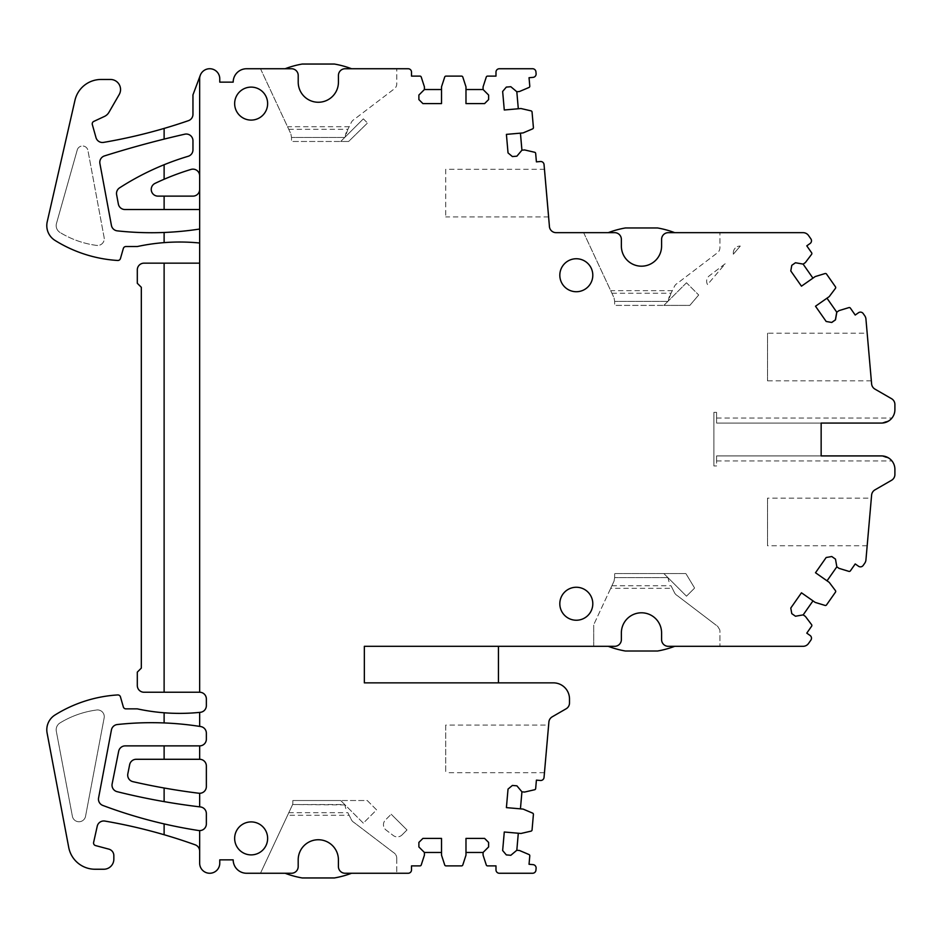 <?xml version="1.0" encoding="UTF-8"?>
<svg xmlns="http://www.w3.org/2000/svg" width="942" height="942" viewBox="0 0 942 942"><rect width="100%" height="100%" fill="white"/><g stroke="black" fill="none" stroke-linecap="round" stroke-linejoin="round"><path stroke-width="0.71" stroke-dasharray="4.71 3.53" d="M164.12 209.524L164.12 196.124L157.95 196.124A6.7 6.7 0 0 1 155.065 183.372A254.764 254.764 0 0 1 191.014 169.43A6.7 6.7 0 0 1 199.657 175.848L199.657 209.524L124.956 209.524A6.7 6.7 0 0 1 118.362 204.049L116.62 194.7A6.7 6.7 0 0 1 119.587 187.847A268.176 268.176 0 0 1 188.165 156.29A6.7 6.7 0 0 0 192.957 149.86L192.957 140.735A6.7 6.7 0 0 0 184.762 134.2A1013.851 1013.851 0 0 0 104.491 155.913A6.7 6.7 0 0 0 99.911 163.543L111.427 225.421A6.7 6.7 0 0 0 117.291 230.861A315.488 315.488 0 0 0 199.657 229.036L199.657 243.012A201.129 201.129 0 0 0 164.12 242.624L164.12 232.474M164.12 242.624A201.129 201.129 0 0 0 137.308 246.533L125.91 246.533A2.685 2.685 0 0 0 123.331 248.476L120.446 258.544A2.685 2.685 0 0 1 117.703 260.475A134.082 134.082 0 0 1 55.001 240.41A17.427 17.427 0 0 1 47.23 221.735L74.96 100.311A26.812 26.812 0 0 1 101.1 79.469L110.485 79.469A10.056 10.056 0 0 1 119.198 94.553L108.931 112.345A10.056 10.056 0 0 1 104.468 116.431L93.776 121.412A2.685 2.685 0 0 0 92.328 124.568L95.99 137.591A6.7 6.7 0 0 0 103.573 142.395A536.351 536.351 0 0 0 188.435 120.67A6.7 6.7 0 0 0 192.957 114.323L192.957 94.883L200.293 75.266A10.056 10.056 0 0 1 219.769 78.798L219.769 82.142L233.18 82.142A13.412 13.412 0 0 1 246.592 68.742L285.085 68.742A93.859 93.859 0 0 1 302.229 64.044L334.41 64.044A93.859 93.859 0 0 1 351.566 68.742L408.157 68.742A3.356 3.356 0 0 1 411.513 72.087L411.513 76.114L419.955 76.114A1.342 1.342 0 0 1 421.239 77.044L424.418 86.841L424.418 89.525L441.515 89.525L441.515 103.596L422.911 103.596L418.884 99.581L418.884 95.048L424.418 89.525M608.238 232.662A93.859 93.859 0 0 1 625.382 227.964L657.563 227.964A93.859 93.859 0 0 1 674.719 232.662L668.29 232.662A6.7 6.7 0 0 0 661.59 239.362L661.59 246.074A20.112 20.112 0 0 1 641.478 266.186A20.112 20.112 0 0 1 621.367 246.074L621.367 239.362A6.7 6.7 0 0 0 614.655 232.662L556.098 232.662A6.7 6.7 0 0 1 549.386 225.95L544.04 164.567A3.356 3.356 0 0 0 540.414 161.518L536.41 161.871L535.668 153.452A1.342 1.342 0 0 0 534.632 152.263L524.6 149.943L521.927 150.178L520.431 133.152L523.104 132.916L532.595 128.889A1.342 1.342 0 0 0 533.408 127.535L532.053 112.039A1.342 1.342 0 0 0 531.017 110.85L520.973 108.53L518.3 108.766L516.817 91.739L519.478 91.504L528.968 87.476A1.342 1.342 0 0 0 529.781 86.122L529.039 77.715L533.054 77.362A3.356 3.356 0 0 0 536.104 73.735L535.927 71.792A3.356 3.356 0 0 0 532.595 68.742L499.342 68.742A3.356 3.356 0 0 0 495.987 72.087L495.987 76.114L487.544 76.114A1.342 1.342 0 0 0 486.272 77.044L483.081 86.841L483.081 89.525L465.984 89.525L465.984 86.841L462.805 77.044A1.342 1.342 0 0 0 461.533 76.114L445.978 76.114A1.342 1.342 0 0 0 444.706 77.044L441.515 86.841L441.515 89.525M674.719 232.662L803.055 232.662A6.7 6.7 0 0 1 808.542 235.524L810.885 238.868A3.356 3.356 0 0 1 810.061 243.531L806.776 245.838L811.615 252.762A1.342 1.342 0 0 1 811.592 254.34L805.386 262.559L803.185 264.101L795.484 262.747L791.775 265.338L790.785 270.943L801.465 286.18L812.934 278.149L803.102 264.101L795.472 262.759M821.153 423.064L716.568 423.064L821.153 423.064L716.568 423.064L821.153 423.064L821.153 455.916L716.568 455.916L881.488 455.916L821.153 455.916L821.153 423.064L881.488 423.064A13.412 13.412 0 0 0 894.9 409.652L894.9 404.495A6.7 6.7 0 0 0 891.544 398.69L874.941 389.105A6.7 6.7 0 0 1 871.609 383.877L865.933 319.044A6.7 6.7 0 0 0 864.756 315.782L863.19 313.556A3.356 3.356 0 0 0 858.515 312.732L855.218 315.04L850.379 308.116A1.342 1.342 0 0 0 848.883 307.61L839.028 310.613L836.837 312.155L835.483 319.856L831.704 322.447L835.389 319.856L836.743 312.155L826.97 298.19L829.231 296.612L835.424 288.382A1.342 1.342 0 0 0 835.46 286.804L826.534 274.063A1.342 1.342 0 0 0 825.051 273.557L815.195 276.571L812.934 278.149M889.483 458.554L881.488 455.916A13.412 13.412 0 0 1 894.9 469.328L894.9 474.485A6.7 6.7 0 0 1 891.544 480.29L874.941 489.875A6.7 6.7 0 0 0 871.609 495.103L865.933 559.937A6.7 6.7 0 0 1 864.756 563.186L863.19 565.424A3.356 3.356 0 0 1 858.515 566.248L855.218 563.94L850.379 570.864A1.342 1.342 0 0 1 848.883 571.37L839.028 568.356L836.837 566.825L827.029 580.825L815.501 572.748L826.169 557.511L831.774 556.522L835.483 559.124L836.837 566.825M199.657 243.012L199.657 263.159L144.008 263.159A6.7 6.7 0 0 0 137.308 269.871L137.308 283.283L141.324 287.298L141.324 668.113L137.308 672.129L137.308 685.541A6.7 6.7 0 0 0 144.008 692.24L199.657 692.24A6.7 6.7 0 0 1 206.357 698.952L206.357 705.652A6.7 6.7 0 0 1 200.34 712.317A201.129 201.129 0 0 1 137.308 708.867L125.91 708.867A2.685 2.685 0 0 1 123.331 706.924L120.446 696.868A2.685 2.685 0 0 0 117.703 694.937A134.082 134.082 0 0 0 55.001 715.002A17.427 17.427 0 0 0 47.1 733.029L68.719 847.4A26.812 26.812 0 0 0 95.071 869.242L103.785 869.242A10.056 10.056 0 0 0 113.841 859.186L113.841 855.619A6.7 6.7 0 0 0 108.872 849.142L95.542 845.575A2.685 2.685 0 0 1 93.623 842.395L97.238 826.205A6.7 6.7 0 0 1 104.915 821.071A536.351 536.351 0 0 1 195.218 844.833A6.7 6.7 0 0 1 199.657 851.132L199.657 863.202A10.056 10.056 0 0 0 209.713 873.258A10.056 10.056 0 0 0 219.769 863.202L219.769 859.858L233.18 859.858A13.412 13.412 0 0 0 246.592 873.258L285.085 873.258A93.859 93.859 0 0 0 302.229 877.956L334.41 877.956A93.859 93.859 0 0 0 351.566 873.258L408.157 873.258A3.356 3.356 0 0 0 411.513 869.913L411.513 865.886L419.955 865.886A1.342 1.342 0 0 0 421.239 864.956L424.418 855.159L424.418 852.475L441.515 852.475L441.515 855.159L444.706 864.956A1.342 1.342 0 0 0 445.978 865.886L461.533 865.886A1.342 1.342 0 0 0 462.805 864.956L465.984 855.159L465.984 852.475L483.058 852.475L483.081 855.159L486.272 864.956A1.342 1.342 0 0 0 487.544 865.886L495.987 865.886L495.987 869.913A3.356 3.356 0 0 0 499.342 873.258L532.595 873.258A3.356 3.356 0 0 0 535.927 870.208L536.104 868.265A3.356 3.356 0 0 0 533.054 864.638L529.039 864.285L529.781 855.878A1.342 1.342 0 0 0 528.968 854.524L519.478 850.496L516.817 850.261L518.3 833.234L520.973 833.47L531.017 831.15A1.342 1.342 0 0 0 532.053 829.961L533.408 814.465A1.342 1.342 0 0 0 532.595 813.111L523.104 809.084L520.431 808.848L521.927 791.822L524.6 792.057L534.632 789.737A1.342 1.342 0 0 0 535.668 788.548L536.41 780.129L540.414 780.482A3.356 3.356 0 0 0 544.04 777.433L548.892 722.043A6.7 6.7 0 0 1 552.224 716.815L566.154 708.773A6.7 6.7 0 0 0 569.498 702.967L569.498 698.952A16.085 16.085 0 0 0 553.413 682.856L498.436 682.856L498.436 646.318L608.238 646.318A93.859 93.859 0 0 0 625.382 651.016L657.563 651.016A93.859 93.859 0 0 0 674.719 646.318L803.055 646.318A6.7 6.7 0 0 0 808.542 643.457L810.885 640.113A3.356 3.356 0 0 0 810.061 635.45L806.776 633.142L811.615 626.218A1.342 1.342 0 0 0 811.592 624.64L805.386 616.409L803.185 614.879L812.993 600.866L815.195 602.409L825.051 605.423A1.342 1.342 0 0 0 826.534 604.905L835.46 592.177A1.342 1.342 0 0 0 835.424 590.599L829.231 582.368L827.029 580.825M483.081 852.475L488.615 846.952L488.615 842.419L484.588 838.404L488.592 842.419L488.592 846.952L483.058 852.475M77.244 149.978L56.485 223.431A8.042 8.042 0 0 0 60.041 232.486A8.042 8.042 0 0 1 56.485 223.431L77.244 149.978A5.499 5.499 0 0 1 87.936 150.461L104.138 237.537A6.7 6.7 0 0 1 96.673 245.415A93.859 93.859 0 0 1 60.041 232.486A93.859 93.859 0 0 0 96.673 245.415A6.7 6.7 0 0 0 104.138 237.537L87.936 150.461A5.499 5.499 0 0 0 77.244 149.978M164.12 788.007L164.12 801.618A670.433 670.433 0 0 0 200.446 806.941A6.7 6.7 0 0 1 206.357 813.594L206.357 823.897A6.7 6.7 0 0 1 198.632 830.526A480.561 480.561 0 0 1 102.808 805.434A6.7 6.7 0 0 1 98.58 797.909L111.427 729.956A6.7 6.7 0 0 1 117.291 724.539A315.488 315.488 0 0 1 200.705 726.553A6.7 6.7 0 0 1 206.357 733.17L206.357 739.176A6.7 6.7 0 0 1 199.657 745.876L199.657 759.287A6.7 6.7 0 0 1 206.357 765.987L206.357 786.582A6.7 6.7 0 0 1 198.833 793.235A657.033 657.033 0 0 1 132.904 781.66A6.7 6.7 0 0 1 127.829 773.806L129.655 764.68A6.7 6.7 0 0 1 136.225 759.287L199.657 759.287M164.12 801.618A670.433 670.433 0 0 1 117.102 791.669A6.7 6.7 0 0 1 112.145 783.85L118.668 751.269A6.7 6.7 0 0 1 125.239 745.876L199.657 745.876M199.657 209.524L199.657 229.036M199.657 189.413A6.7 6.7 0 0 1 192.957 196.124L164.144 196.124M85.557 816.267A6.7 6.7 0 0 1 72.381 816.267L56.32 731.286A8.042 8.042 0 0 1 60.041 722.914A93.859 93.859 0 0 1 96.696 709.997A6.7 6.7 0 0 1 104.15 717.886L85.557 816.267A6.7 6.7 0 0 1 72.381 816.267L56.32 731.286A8.042 8.042 0 0 1 60.041 722.914A93.859 93.859 0 0 1 96.696 709.997A6.7 6.7 0 0 1 104.15 717.886L85.557 816.267M164.12 139.11L164.12 128.418M164.12 179.251L164.12 164.72M200.293 75.266A10.056 10.056 0 0 0 199.657 78.798L199.657 175.848M285.085 68.742L291.502 68.742A6.7 6.7 0 0 1 298.214 75.442L298.214 82.142A20.112 20.112 0 0 0 318.325 102.254A20.112 20.112 0 0 0 338.437 82.142L338.437 75.442A6.7 6.7 0 0 1 345.137 68.742L351.566 68.742M516.817 91.739L510.823 86.711L506.313 87.1L502.651 91.456L504.276 109.99L518.3 108.766M520.431 133.152L506.407 134.376L508.032 152.91L512.389 156.56L516.899 156.172L521.927 150.178M826.97 298.19L815.501 306.232L826.169 321.469L831.704 322.447M889.483 420.415L881.488 423.064L890.072 419.955M881.488 455.916L890.06 459.001M803.185 614.879L795.484 616.233L791.775 613.642L790.785 608.037L801.465 592.801L812.993 600.866M674.719 646.318L668.29 646.318A6.7 6.7 0 0 1 661.59 639.618L661.59 632.906A20.112 20.112 0 0 0 641.478 612.795A20.112 20.112 0 0 0 621.367 632.906L621.367 639.618A6.7 6.7 0 0 1 614.655 646.318L608.238 646.318M498.436 646.318L364.342 646.318L364.342 682.856L498.436 682.856M520.431 808.848L506.407 807.624L508.032 789.09L512.389 785.44L516.899 785.828L521.927 791.822M516.817 850.261L510.823 855.289L506.313 854.9L502.651 850.544L504.276 832.01L518.3 833.234M465.984 852.475L465.984 838.404L484.565 838.404M441.515 852.475L441.515 838.404L422.911 838.404L418.884 842.419L418.884 846.952L424.418 852.475M351.566 873.258L345.113 873.258A6.7 6.7 0 0 1 338.413 866.558L338.413 859.858A20.112 20.112 0 0 0 318.302 839.746A20.112 20.112 0 0 0 298.19 859.858L298.19 866.558A6.7 6.7 0 0 1 291.478 873.258L285.085 873.258M199.657 830.597L199.657 851.132M199.657 793.282L199.657 806.847M199.657 712.388L199.657 726.388M465.984 89.525L465.984 103.596L484.588 103.596L488.615 99.581L488.615 95.048L483.081 89.525M880.146 423.064L881.488 423.064M821.153 455.916L716.568 455.916L716.568 465.96L713.883 465.96L716.568 465.96L716.568 455.916L716.568 458.483L716.568 455.916L821.153 455.916M260.498 68.742L290.878 133.882L291.502 137.461L290.878 133.882L260.498 68.742M288.747 129.313L347.881 129.313L351.378 122.342A6.7 6.7 0 0 1 354.051 119.504L393.379 89.561A6.7 6.7 0 0 0 396.782 83.732L396.782 68.742L396.782 83.732A6.7 6.7 0 0 1 393.379 89.561L354.051 119.504A6.7 6.7 0 0 0 351.378 122.342L349.176 126.734L287.546 126.734M583.651 232.662L614.031 297.813L614.655 301.381L614.031 297.813L583.651 232.662M611.9 293.245L671.022 293.245L674.519 286.262A6.7 6.7 0 0 1 677.204 283.436L716.532 253.48A6.7 6.7 0 0 0 719.923 247.652L719.923 232.662L719.923 247.652A6.7 6.7 0 0 1 716.532 253.48L677.204 283.436A6.7 6.7 0 0 0 674.519 286.262L672.317 290.654L610.687 290.654M716.568 423.064L716.568 418.036L716.568 423.064M713.883 412.361L713.883 465.96L713.883 412.361L716.568 412.361L716.568 418.448L716.568 412.361L713.883 412.361M719.747 629.762L717.651 626.3A6.7 6.7 0 0 0 716.532 625.5A6.7 6.7 0 0 1 717.651 626.3L719.747 629.762A6.7 6.7 0 0 1 719.923 631.328L719.923 646.318L719.923 631.328A6.7 6.7 0 0 0 719.747 629.762M611.9 585.736L671.022 585.736L674.519 592.718A6.7 6.7 0 0 0 677.204 595.544L716.532 625.5L677.204 595.544A6.7 6.7 0 0 1 674.519 592.718L672.317 588.326L610.687 588.326L614.031 581.167L614.655 577.599L614.031 581.167L593.707 624.758L610.687 588.326M593.707 646.318L593.707 624.758L593.707 646.318M260.475 873.258L292.621 804.539L345.113 804.939L345.832 808.636L344.713 804.539L292.621 804.539L260.475 873.258M288.723 812.687L347.857 812.687L351.354 819.658A6.7 6.7 0 0 0 354.027 822.496L393.356 852.439A6.7 6.7 0 0 1 396.759 858.268A6.7 6.7 0 0 0 393.356 852.439L354.027 822.496A6.7 6.7 0 0 1 351.354 819.658L349.152 815.266L287.522 815.266M396.759 858.268L396.759 873.258L396.759 858.268M164.12 834.73L164.12 823.909M164.12 722.938L164.12 712.788M164.12 745.876L164.12 759.287M347.881 129.313L345.137 137.061L345.855 133.364L349.176 126.734M344.737 137.461L291.502 137.461L344.737 137.461L340.721 141.477L344.737 137.461M671.022 293.245L668.29 300.981L668.997 297.283L672.317 290.654M667.89 301.381L614.655 301.381L667.89 301.381L663.874 305.396L667.89 301.381M667.89 577.599L614.655 577.599L667.89 577.599L668.997 581.697L668.29 577.999L663.874 573.572L614.655 573.572L614.655 577.599L614.655 573.572L663.874 573.572L667.89 577.599M672.317 588.326L671.022 585.736M349.152 815.266L347.857 812.687M363.341 118.857L340.721 141.477L291.502 141.477L291.502 137.461L291.502 141.477L348.622 141.477L367.498 123.013L348.622 141.477L340.721 141.477L363.341 118.857L367.498 123.013L363.341 118.857M686.494 282.777L663.874 305.396L614.655 305.396L614.655 301.381L614.655 305.396L689.838 305.396L698.693 294.987L689.838 305.396L663.874 305.396L686.494 282.777L698.693 294.987L686.494 282.777M686.494 596.192L663.874 573.572L685.882 573.572L694.619 588.067L685.882 573.572L663.874 573.572L686.494 596.192L694.619 588.067L686.494 596.192M363.318 823.143L340.698 800.523L344.713 804.539L340.698 800.523L292.844 800.523L292.844 803.196A4.027 4.027 0 0 1 292.621 804.539A4.027 4.027 0 0 0 292.844 803.196L292.844 800.523L340.698 800.523L363.318 823.143L376.588 809.861L367.239 800.523L340.698 800.523L367.239 800.523L376.588 809.861L363.318 823.143M559.819 275.229A16.497 16.497 0 0 0 576.304 291.726A16.497 16.497 0 0 0 592.801 275.229A16.497 16.497 0 0 0 576.304 258.744A16.497 16.497 0 0 0 559.819 275.229M234.652 103.596A16.497 16.497 0 0 0 251.149 120.093A16.497 16.497 0 0 0 267.634 103.596A16.497 16.497 0 0 0 251.149 87.111A16.497 16.497 0 0 0 234.652 103.596M559.819 603.751A16.497 16.497 0 0 0 576.304 620.236A16.497 16.497 0 0 0 592.801 603.751A16.497 16.497 0 0 0 576.304 587.255A16.497 16.497 0 0 0 559.819 603.751M234.652 838.404A16.497 16.497 0 0 0 251.149 854.889A16.497 16.497 0 0 0 267.634 838.404A16.497 16.497 0 0 0 251.149 821.907A16.497 16.497 0 0 0 234.652 838.404M164.12 263.159L164.12 692.24M199.657 692.24L199.657 263.159M548.621 725.093L544.464 772.699L548.621 725.093L445.707 725.093L445.707 772.699L445.707 725.093M445.707 169.301L445.707 216.907L445.707 169.301L544.464 169.301M548.621 216.907L445.707 216.907M544.464 772.699L445.707 772.699M871.338 498.153L867.182 545.759L871.338 498.153L767.518 498.153L767.518 545.759L767.518 498.153M867.182 333.221L871.338 380.827L867.182 333.221L767.518 333.221L767.518 380.827L767.518 333.221M871.338 380.827L767.518 380.827M867.182 545.759L767.518 545.759M402.057 834.906L407.003 829.961L391.189 814.229L407.003 829.961L402.057 834.906A6.7 6.7 0 0 1 393.25 835.507L386.102 830.067A6.7 6.7 0 0 1 385.431 819.987L391.189 814.229L385.431 819.987A6.7 6.7 0 0 0 386.102 830.067L393.25 835.507A6.7 6.7 0 0 0 402.057 834.906M733.335 252.774L733.335 254.21L740.271 246.074L733.347 254.222L733.335 252.774A6.7 6.7 0 0 1 740.047 246.074L740.047 246.074A6.7 6.7 0 0 0 733.335 252.774M707.548 284.566A6.7 6.7 0 0 1 709.279 275.853L725.364 263.607L707.548 284.566A6.7 6.7 0 0 1 709.279 275.853L725.364 263.607L707.548 284.566M716.568 418.036L891.956 418.036M716.568 460.944L891.956 460.944"/><path stroke-width="1.41" d="M199.657 243.012A201.129 201.129 0 0 0 164.12 242.624L164.12 232.474A315.488 315.488 0 0 0 199.657 229.036M164.12 242.624A201.129 201.129 0 0 0 137.308 246.533L125.91 246.533A2.685 2.685 0 0 0 123.331 248.476L120.446 258.544A2.685 2.685 0 0 1 117.703 260.475A134.082 134.082 0 0 1 55.001 240.41A17.427 17.427 0 0 1 47.23 221.735L74.96 100.311A26.812 26.812 0 0 1 101.1 79.469L110.485 79.469A10.056 10.056 0 0 1 119.198 94.553L108.931 112.345A10.056 10.056 0 0 1 104.468 116.431L93.776 121.412A2.685 2.685 0 0 0 92.328 124.568L95.99 137.591A6.7 6.7 0 0 0 103.573 142.395A536.351 536.351 0 0 0 164.12 128.418L164.12 139.11A1013.851 1013.851 0 0 0 104.491 155.913A6.7 6.7 0 0 0 99.911 163.543L111.427 225.421A6.7 6.7 0 0 0 117.291 230.861A315.488 315.488 0 0 0 164.12 232.474M199.657 209.524L124.956 209.524A6.7 6.7 0 0 1 118.362 204.049L116.62 194.7A6.7 6.7 0 0 1 119.587 187.847A268.176 268.176 0 0 1 188.165 156.29A6.7 6.7 0 0 0 192.957 149.86L192.957 140.735A6.7 6.7 0 0 0 184.762 134.2A1013.851 1013.851 0 0 0 164.12 139.11M199.657 189.413A6.7 6.7 0 0 1 192.957 196.124L157.95 196.124A6.7 6.7 0 0 1 155.065 183.372A254.764 254.764 0 0 1 164.12 179.251A254.764 254.764 0 0 1 191.014 169.43A6.7 6.7 0 0 1 199.657 175.848M199.657 851.132A6.7 6.7 0 0 0 195.218 844.833A536.351 536.351 0 0 0 104.915 821.071A6.7 6.7 0 0 0 97.238 826.205L93.623 842.395A2.685 2.685 0 0 0 95.542 845.575L108.872 849.142A6.7 6.7 0 0 1 113.841 855.619L113.841 859.186A10.056 10.056 0 0 1 103.785 869.242L95.071 869.242A26.812 26.812 0 0 1 68.719 847.4L47.1 733.029A17.427 17.427 0 0 1 55.001 715.002A134.082 134.082 0 0 1 117.703 694.937A2.685 2.685 0 0 1 120.446 696.868L123.331 706.924A2.685 2.685 0 0 0 125.91 708.867L137.308 708.867A201.129 201.129 0 0 0 200.34 712.317A6.7 6.7 0 0 0 206.357 705.652L206.357 698.952A6.7 6.7 0 0 0 199.657 692.24L199.657 78.798A10.056 10.056 0 0 1 200.293 75.266L192.957 94.883L192.957 114.323A6.7 6.7 0 0 1 188.435 120.67A536.351 536.351 0 0 1 164.12 128.418M200.293 75.266A10.056 10.056 0 0 1 219.769 78.798L219.769 82.142L233.18 82.142A13.412 13.412 0 0 1 246.592 68.742L291.502 68.742A6.7 6.7 0 0 1 298.214 75.442L298.214 82.142A20.112 20.112 0 0 0 318.325 102.254A20.112 20.112 0 0 0 338.437 82.142L338.437 75.442A6.7 6.7 0 0 1 345.137 68.742L408.157 68.742A3.356 3.356 0 0 1 411.513 72.087L411.513 76.114L419.955 76.114A1.342 1.342 0 0 1 421.239 77.044L424.418 86.841L424.418 89.525L441.515 89.525L441.515 103.596L422.911 103.596L418.884 99.581L418.884 95.048L424.418 89.525M351.566 68.742A93.859 93.859 0 0 0 334.41 64.044L302.229 64.044A93.859 93.859 0 0 0 285.085 68.742M812.934 278.149L803.102 264.101L795.472 262.759L803.185 264.101L805.386 262.559L811.592 254.34A1.342 1.342 0 0 0 811.615 252.762L806.776 245.838L810.061 243.531A3.356 3.356 0 0 0 810.885 238.868L808.542 235.524A6.7 6.7 0 0 0 803.055 232.662L668.29 232.662A6.7 6.7 0 0 0 661.59 239.362L661.59 246.074A20.112 20.112 0 0 1 641.478 266.186A20.112 20.112 0 0 1 621.367 246.074L621.367 239.362A6.7 6.7 0 0 0 614.655 232.662L556.098 232.662A6.7 6.7 0 0 1 549.386 225.95L544.04 164.567A3.356 3.356 0 0 0 540.414 161.518L536.41 161.871L535.668 153.452A1.342 1.342 0 0 0 534.632 152.263L524.6 149.943L521.927 150.178L520.431 133.152L523.104 132.916L532.595 128.889A1.342 1.342 0 0 0 533.408 127.535L532.053 112.039A1.342 1.342 0 0 0 531.017 110.85L520.973 108.53L518.3 108.766L516.817 91.739L519.478 91.504L528.968 87.476A1.342 1.342 0 0 0 529.781 86.122L529.039 77.715L533.054 77.362A3.356 3.356 0 0 0 536.104 73.735L535.927 71.792A3.356 3.356 0 0 0 532.595 68.742L499.342 68.742A3.356 3.356 0 0 0 495.987 72.087L495.987 76.114L487.544 76.114A1.342 1.342 0 0 0 486.272 77.044L483.081 86.841L483.081 89.525L465.984 89.525L465.984 86.841L462.805 77.044A1.342 1.342 0 0 0 461.533 76.114L445.978 76.114A1.342 1.342 0 0 0 444.706 77.044L441.515 86.841L441.515 89.525M674.719 232.662A93.859 93.859 0 0 0 657.563 227.964L625.382 227.964A93.859 93.859 0 0 0 608.238 232.662M795.484 262.747L791.775 265.338L790.785 270.943L801.465 286.18L815.195 276.571L825.051 273.557A1.342 1.342 0 0 1 826.534 274.063L835.46 286.804A1.342 1.342 0 0 1 835.424 288.382L829.231 296.612L815.501 306.232L826.169 321.469L831.774 322.458L835.483 319.856L836.837 312.155L839.028 310.613L848.883 307.61A1.342 1.342 0 0 1 850.379 308.116L855.218 315.04L858.515 312.732A3.356 3.356 0 0 1 863.19 313.556L864.756 315.782A6.7 6.7 0 0 1 865.933 319.044L871.609 383.877A6.7 6.7 0 0 0 874.941 389.105L891.544 398.69A6.7 6.7 0 0 1 894.9 404.495L894.9 409.652A13.412 13.412 0 0 1 881.488 423.064L821.153 423.064L881.488 423.064M831.704 322.447L835.389 319.856L836.743 312.155L826.97 298.19M890.072 419.955L889.483 420.415M821.153 423.064L821.153 455.916L881.488 455.916L821.153 455.916L821.153 423.064L880.146 423.064M881.488 455.916A13.412 13.412 0 0 1 894.9 469.328L894.9 474.485A6.7 6.7 0 0 1 891.544 480.29L874.941 489.875A6.7 6.7 0 0 0 871.609 495.103L865.933 559.937A6.7 6.7 0 0 1 864.756 563.186L863.19 565.424A3.356 3.356 0 0 1 858.515 566.248L855.218 563.94L850.379 570.864A1.342 1.342 0 0 1 848.883 571.37L839.028 568.356L836.837 566.825L827.029 580.825L815.501 572.748L826.169 557.511L831.774 556.522L835.483 559.124L836.837 566.825M199.657 793.282A6.7 6.7 0 0 1 198.833 793.235A657.033 657.033 0 0 1 166.428 788.407A657.033 657.033 0 0 1 164.12 788.007A657.033 657.033 0 0 1 132.904 781.66A6.7 6.7 0 0 1 127.829 773.806L129.655 764.68A6.7 6.7 0 0 1 136.225 759.287L199.657 759.287A6.7 6.7 0 0 1 206.357 765.987L206.357 786.582A6.7 6.7 0 0 1 199.657 793.282L199.657 806.847A670.433 670.433 0 0 0 200.446 806.941A6.7 6.7 0 0 1 206.357 813.594L206.357 823.897A6.7 6.7 0 0 1 199.657 830.597L199.657 863.202A10.056 10.056 0 0 0 209.713 873.258A10.056 10.056 0 0 0 219.769 863.202L219.769 859.858L233.18 859.858A13.412 13.412 0 0 0 246.592 873.258L291.478 873.258A6.7 6.7 0 0 0 298.19 866.558L298.19 859.858A20.112 20.112 0 0 1 318.302 839.746A20.112 20.112 0 0 1 338.413 859.858L338.413 866.558A6.7 6.7 0 0 0 345.113 873.258L408.157 873.258A3.356 3.356 0 0 0 411.513 869.913L411.513 865.886L419.955 865.886A1.342 1.342 0 0 0 421.239 864.956L424.418 855.159L424.418 852.475L441.515 852.475L441.515 855.159L444.706 864.956A1.342 1.342 0 0 0 445.978 865.886L461.533 865.886A1.342 1.342 0 0 0 462.805 864.956L465.984 855.159L465.984 852.475L483.058 852.475L483.081 855.159L486.272 864.956A1.342 1.342 0 0 0 487.544 865.886L495.987 865.886L495.987 869.913A3.356 3.356 0 0 0 499.342 873.258L532.595 873.258A3.356 3.356 0 0 0 535.927 870.208L536.104 868.265A3.356 3.356 0 0 0 533.054 864.638L529.039 864.285L529.781 855.878A1.342 1.342 0 0 0 528.968 854.524L519.478 850.496L516.817 850.261L518.3 833.234L520.973 833.47L531.017 831.15A1.342 1.342 0 0 0 532.053 829.961L533.408 814.465A1.342 1.342 0 0 0 532.595 813.111L523.104 809.084L520.431 808.848L521.927 791.822L524.6 792.057L534.632 789.737A1.342 1.342 0 0 0 535.668 788.548L536.41 780.129L540.414 780.482A3.356 3.356 0 0 0 544.04 777.433L548.892 722.043A6.7 6.7 0 0 1 552.224 716.815L566.154 708.773A6.7 6.7 0 0 0 569.498 702.967L569.498 698.952A16.085 16.085 0 0 0 553.413 682.856L364.342 682.856L364.342 646.318L614.655 646.318A6.7 6.7 0 0 0 621.367 639.618L621.367 632.906A20.112 20.112 0 0 1 641.478 612.795A20.112 20.112 0 0 1 661.59 632.906L661.59 639.618A6.7 6.7 0 0 0 668.29 646.318L803.055 646.318A6.7 6.7 0 0 0 808.542 643.457L810.885 640.113A3.356 3.356 0 0 0 810.061 635.45L806.776 633.142L811.615 626.218A1.342 1.342 0 0 0 811.592 624.64L805.386 616.409L803.185 614.879L812.993 600.866L815.195 602.409L825.051 605.423A1.342 1.342 0 0 0 826.534 604.905L835.46 592.177A1.342 1.342 0 0 0 835.424 590.599L829.231 582.368L827.029 580.825M608.238 646.318A93.859 93.859 0 0 0 625.382 651.016L657.563 651.016A93.859 93.859 0 0 0 674.719 646.318M498.436 646.318L498.436 682.856M484.565 838.404L488.592 842.419L488.592 846.952L483.058 852.475L488.615 846.952L488.615 842.419L484.588 838.404L465.984 838.404L465.984 852.475M285.085 873.258A93.859 93.859 0 0 0 302.229 877.956L334.41 877.956A93.859 93.859 0 0 0 351.566 873.258M144.008 692.24A6.7 6.7 0 0 1 137.308 685.541L137.308 672.129L141.324 668.113L141.324 287.298L137.308 283.283L137.308 269.871A6.7 6.7 0 0 1 144.008 263.159L164.12 263.159L164.12 692.24L144.008 692.24M199.657 712.388L199.657 726.388A315.488 315.488 0 0 1 200.705 726.553A6.7 6.7 0 0 1 206.357 733.17L206.357 739.176A6.7 6.7 0 0 1 199.657 745.876L199.657 759.287M199.657 726.388A315.488 315.488 0 0 0 117.291 724.539A6.7 6.7 0 0 0 111.427 729.956L98.58 797.909A6.7 6.7 0 0 0 102.808 805.434A480.561 480.561 0 0 0 198.632 830.526A6.7 6.7 0 0 0 199.657 830.597M199.657 806.847A670.433 670.433 0 0 1 117.102 791.669A6.7 6.7 0 0 1 112.145 783.85L118.668 751.269A6.7 6.7 0 0 1 125.239 745.876L199.657 745.876M164.12 179.251L164.12 164.72M521.927 791.822L516.899 785.828L512.389 785.44L508.032 789.09L506.407 807.624L520.431 808.848M518.3 833.234L504.276 832.01L502.651 850.544L506.313 854.9L510.823 855.289L516.817 850.261M441.515 852.475L441.515 838.404L422.911 838.404L418.884 842.419L418.884 846.952L424.418 852.475M465.984 89.525L465.984 103.596L484.588 103.596L488.615 99.581L488.615 95.048L483.081 89.525M516.817 91.739L510.823 86.711L506.313 87.1L502.651 91.456L504.276 109.99L518.3 108.766M520.431 133.152L506.407 134.376L508.032 152.91L512.389 156.56L516.899 156.172L521.927 150.178M812.993 600.866L801.465 592.801L790.785 608.037L791.775 613.642L795.484 616.233L803.185 614.879M164.12 209.524L164.12 196.124M164.12 834.73L164.12 823.909M164.12 722.938L164.12 712.788M164.12 745.876L164.12 759.287M164.12 788.007L164.12 801.618M559.819 275.229A16.497 16.497 0 0 0 576.304 291.726A16.497 16.497 0 0 0 592.801 275.229A16.497 16.497 0 0 0 576.304 258.744A16.497 16.497 0 0 0 559.819 275.229M234.652 103.596A16.497 16.497 0 0 0 251.149 120.093A16.497 16.497 0 0 0 267.634 103.596A16.497 16.497 0 0 0 251.149 87.111A16.497 16.497 0 0 0 234.652 103.596M559.819 603.751A16.497 16.497 0 0 0 576.304 620.236A16.497 16.497 0 0 0 592.801 603.751A16.497 16.497 0 0 0 576.304 587.255A16.497 16.497 0 0 0 559.819 603.751M234.652 838.404A16.497 16.497 0 0 0 251.149 854.889A16.497 16.497 0 0 0 267.634 838.404A16.497 16.497 0 0 0 251.149 821.907A16.497 16.497 0 0 0 234.652 838.404M199.657 692.24L164.12 692.24M199.657 263.159L164.12 263.159M544.464 169.301L548.621 216.907L544.464 169.301"/></g></svg>
